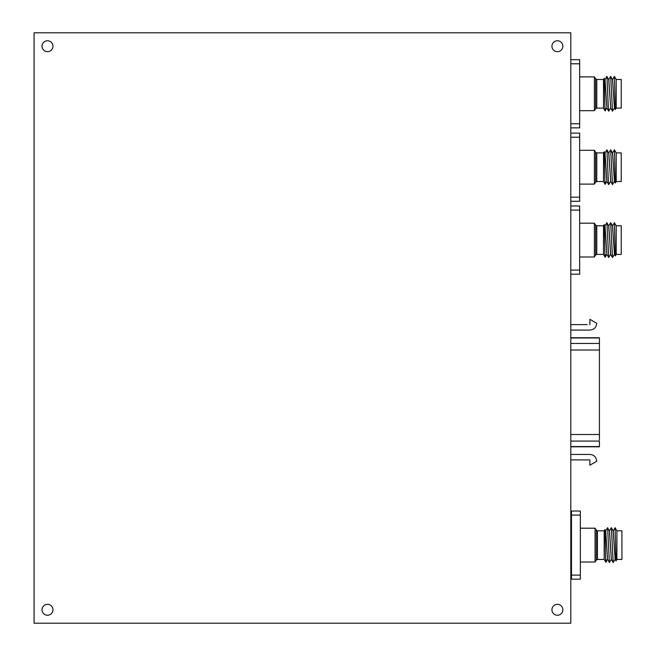 <?xml version="1.0" encoding="UTF-8"?>
<svg xmlns="http://www.w3.org/2000/svg" width="656" height="656" viewBox="0 0 656 656"><rect width="100%" height="100%" fill="white"/><g stroke="black" fill="none" stroke-linecap="round" stroke-linejoin="round"><path stroke-width="0.98" d="M616.214 79.466L621.24 79.466L621.24 108.092L616.214 108.092L616.214 79.466L614.401 76.35L612.573 79.507M614.401 76.35L615.344 109.56L616.214 108.092M595.623 78.827L594.385 76.875L594.385 110.684L595.623 108.732L595.623 78.827L596.771 79.466L596.771 108.092L603.512 108.092L603.512 79.466L604.192 78.277L605.037 79.95L606.923 108.092M605.316 108.158C605.111 113.75 604.889 108.953 604.66 93.783L604.217 78.277M615.344 109.56L614.467 108.051L612.474 79.466M614.492 108.092L612.606 79.95L610.679 76.358L608.793 79.507M610.605 108.06L608.719 111.2L608.276 106.116L606.898 76.358L608.825 79.95L610.703 108.092L608.694 79.466M608.719 111.2L606.898 108.051L604.906 79.466M614.393 108.06L612.499 111.2L610.679 76.358M606.898 76.358L605.004 79.507M603.512 108.092L605.144 110.921L606.816 108.06M570.802 59.696L579.666 59.696L579.666 63.788L570.802 63.788M570.802 123.771L579.666 123.771L579.666 127.863L570.802 127.863M579.666 63.788L579.666 123.771M616.214 181.515L616.214 152.889L614.401 149.773L615.344 182.991L616.214 181.515L621.24 181.515L621.24 152.889L616.214 152.889M595.623 152.258L594.385 150.298L594.385 184.106L595.623 182.155L595.623 152.258L596.771 152.889L596.771 181.515L603.512 181.515L603.512 152.889L604.192 151.7L605.037 153.381L606.923 181.515M605.316 181.581C605.111 187.173 604.889 182.376 604.66 167.206L604.217 151.7M615.344 182.991L614.467 181.482L612.474 152.889M614.492 181.515L612.606 153.381L610.679 149.781L608.793 152.93M610.605 181.482L608.719 184.623L608.276 179.547L606.898 149.781L608.825 153.381L610.703 181.515L608.694 152.889M608.719 184.623L606.898 181.482L604.906 152.889M614.393 181.482L612.499 184.623L610.679 149.781M606.898 149.781L605.004 152.93M603.512 181.515L605.144 184.344L606.816 181.482M570.802 133.119L579.666 133.119L579.666 137.211L570.802 137.211M570.802 197.194L579.666 197.194L579.666 201.285L570.802 201.285M579.666 137.211L579.666 197.194M616.214 254.405L616.214 225.779L614.401 222.663L615.344 255.873L616.214 254.405L621.24 254.405L621.24 225.779L616.214 225.779M595.623 225.139L594.385 223.188L594.385 256.996L595.623 255.045L595.623 225.139L596.771 225.779L596.771 254.405L603.512 254.405L603.512 225.779L604.192 224.59L605.037 226.263L606.923 254.405M605.316 254.471C605.111 260.055 604.889 255.266 604.66 240.088L604.217 224.59M615.344 255.873L614.467 254.364L612.474 225.779M614.492 254.405L612.606 226.263L610.679 222.671L608.793 225.82M614.393 254.372L612.499 257.513L610.679 254.364L608.694 225.779M610.703 254.405L608.825 226.263L606.898 222.671L605.004 225.82M610.605 254.372L608.719 257.513L606.898 254.364L604.906 225.779M612.499 257.513L610.679 222.671M608.719 257.513L606.898 222.671M603.512 254.405L605.144 257.234L606.816 254.372M570.802 206.009L579.666 206.009L579.666 210.1L570.802 210.1M570.802 270.083L579.666 270.083L579.666 274.175L570.802 274.175M579.666 210.1L579.666 270.083M616.894 530.794L621.929 530.794L621.929 559.429L616.894 559.429L616.894 530.794L615.098 527.686L613.262 530.835M615.082 527.686L616.025 560.896L616.894 559.429M596.304 530.163L595.066 528.203L595.066 562.012L596.304 560.06L596.304 530.163L597.452 530.794L597.452 559.429L604.192 559.429L604.192 530.794L604.873 529.605L605.718 531.286L607.604 559.429M605.996 559.486C605.791 565.078 605.578 560.281 605.349 545.111L604.898 529.605M616.025 560.896L615.148 559.388L613.163 530.794M615.172 559.429L613.286 531.286L611.367 527.695L609.473 530.835M611.376 559.404L609.375 530.794M611.384 559.429L609.506 531.286L607.579 527.695L605.685 530.835M611.285 559.388L609.473 562.528L607.579 559.388L605.586 530.794M571.483 579.191L571.483 575.107L580.347 575.107L580.347 579.191L571.483 579.191M571.483 515.116L571.483 511.032L580.347 511.032L580.347 515.116L571.483 515.116L571.483 575.107M615.074 559.388L613.18 562.528L611.367 527.695M609.399 562.528L607.579 527.695M607.497 559.388L605.841 562.258L604.192 559.429M580.347 515.116L580.347 575.107M42.041 46.215A5.453 5.453 0 0 0 47.494 51.668A5.453 5.453 0 0 0 52.947 46.215A5.453 5.453 0 0 0 47.494 40.762A5.453 5.453 0 0 0 42.041 46.215M42.041 609.785A5.453 5.453 0 0 0 47.494 615.238A5.453 5.453 0 0 0 52.947 609.785A5.453 5.453 0 0 0 47.494 604.332A5.453 5.453 0 0 0 42.041 609.785M551.934 609.785A5.453 5.453 0 0 0 557.387 615.238A5.453 5.453 0 0 0 562.84 609.785A5.453 5.453 0 0 0 557.387 604.332A5.453 5.453 0 0 0 551.934 609.785M551.934 46.215A5.453 5.453 0 0 0 557.387 51.668A5.453 5.453 0 0 0 562.84 46.215A5.453 5.453 0 0 0 557.387 40.762A5.453 5.453 0 0 0 551.934 46.215M570.802 623.2L570.802 32.8L34.071 32.8L34.071 623.2L570.802 623.2M599.428 434.862L599.428 337.766M570.802 343.441L599.428 343.441L599.428 344.548M599.428 439.971L599.428 434.493L570.802 434.493M570.802 446.793L599.428 446.793L570.802 446.793L599.428 446.793L599.428 441.078L570.802 441.078M587.161 459.897L589.892 459.897L589.892 465.194L596.706 461.258C596.32 457.109 594.049 454.838 589.892 454.444L590.047 454.444M589.892 454.444L570.802 454.444M589.892 459.897L570.802 459.897M570.802 324.622L587.161 324.622M570.802 330.075L589.892 330.075C594.041 329.697 596.312 327.426 596.706 323.26L589.892 319.324L589.892 324.622M599.428 350.025L570.802 350.025M570.802 337.963L599.428 337.963M570.802 446.556L599.428 446.556M594.385 110.684L579.666 110.684M610.679 108.051L612.499 111.2M603.512 79.466L596.771 79.466M594.385 76.875L579.666 76.875M595.623 108.732L596.771 108.092M594.385 184.106L579.666 184.106M612.573 152.93L614.393 149.789M610.679 181.474L612.499 184.623M603.512 152.889L596.771 152.889M594.385 150.298L579.666 150.298M595.623 182.155L596.771 181.515M594.385 256.996L579.666 256.996M612.573 225.82L614.393 222.671M603.512 225.779L596.771 225.779M594.385 223.188L579.666 223.188M595.623 255.045L596.771 254.405M570.802 558.74L571.483 558.74M595.066 562.012L580.347 562.012M611.367 559.388L613.18 562.528M604.192 530.794L597.452 530.794M595.066 528.203L580.347 528.203M596.304 560.06L597.452 559.429M570.802 531.475L571.483 531.475M570.802 337.725L599.428 337.725"/></g></svg>
